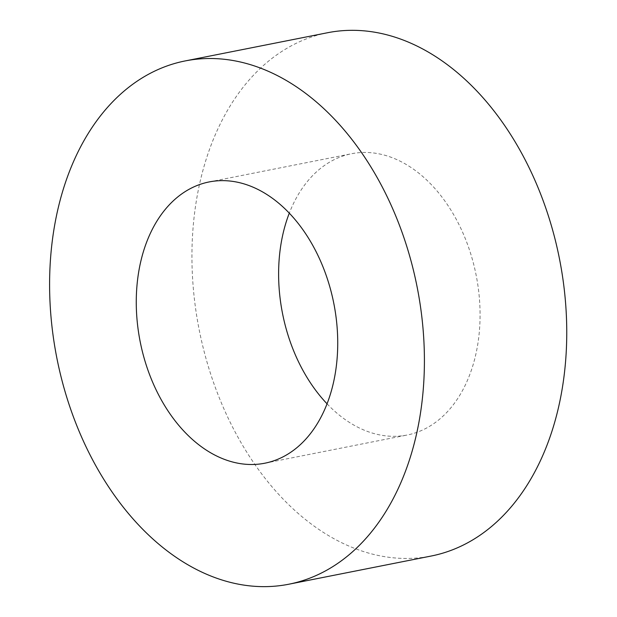 <?xml version="1.0" encoding="UTF-8"?>
<svg xmlns="http://www.w3.org/2000/svg" width="617" height="617" viewBox="0 0 617 617"><rect width="100%" height="100%" fill="white"/><g stroke="black" fill="none" stroke-linecap="round" stroke-linejoin="round"><path stroke-width="0.46" stroke-dasharray="3.08 2.31" d="M327.049 403.811A143.368 98.689 -101.2 0 0 407.197 435.016A143.368 98.689 -101.2 0 0 478.437 289.273A143.368 98.689 -101.2 0 0 371.179 152.731A143.368 98.689 -101.2 0 0 351.489 153.749A143.368 98.689 -101.2 0 0 289.296 213.15M327.527 32.74A266.729 183.604 -101.2 0 0 199.237 330.049A266.729 183.604 -101.2 0 0 431.16 556.033M264.855 463.205L407.197 435.016M209.148 181.938L351.489 153.749"/><path stroke-width="0.93" d="M228.83 180.928A143.368 98.689 -101.2 0 0 209.148 181.938A143.368 98.689 -101.2 0 0 140.19 341.749A143.368 98.689 -101.2 0 0 264.855 463.205A143.368 98.689 -101.2 0 0 336.095 317.462A143.368 98.689 -101.2 0 0 228.83 180.928M221.804 59.039A266.729 183.604 -101.2 0 0 185.185 60.929A266.729 183.604 -101.2 0 0 56.895 358.238A266.729 183.604 -101.2 0 0 288.818 584.222A266.729 183.604 -101.2 0 0 421.365 313.066A266.729 183.604 -101.2 0 0 221.804 59.039M289.296 213.15A143.368 98.689 -101.2 0 0 327.049 403.811M288.818 584.222L431.16 556.033A266.729 183.604 -101.2 0 0 563.707 284.877A266.729 183.604 -101.2 0 0 364.146 30.85A266.729 183.604 -101.2 0 0 327.527 32.74L185.185 60.929"/></g></svg>
